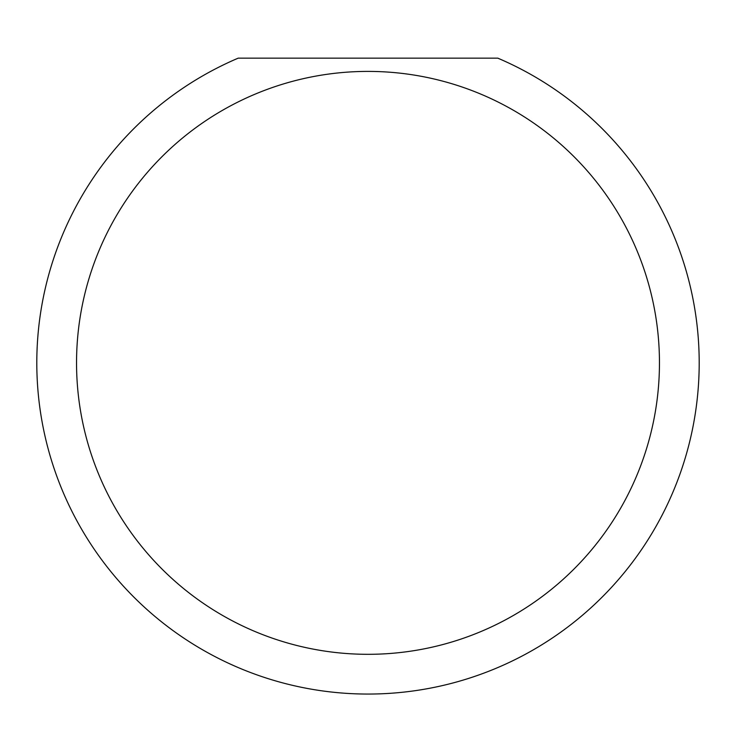 <?xml version="1.0" encoding="UTF-8"?>
<svg xmlns="http://www.w3.org/2000/svg" width="736" height="736" viewBox="0 0 736 736"><rect width="100%" height="100%" fill="white"/><g stroke="black" fill="none" stroke-linecap="round" stroke-linejoin="round"><path stroke-width="1.1" d="M659.456 362.857A291.456 291.456 0 0 1 368 654.313A291.456 291.456 0 0 1 76.544 362.857A291.456 291.456 0 0 1 368 71.401A291.456 291.456 0 0 1 659.456 362.857M36.8 362.857A331.2 331.2 0 0 0 368 694.057A331.2 331.2 0 0 0 497.803 58.153L238.197 58.153A331.2 331.2 0 0 0 36.8 362.857"/></g></svg>

